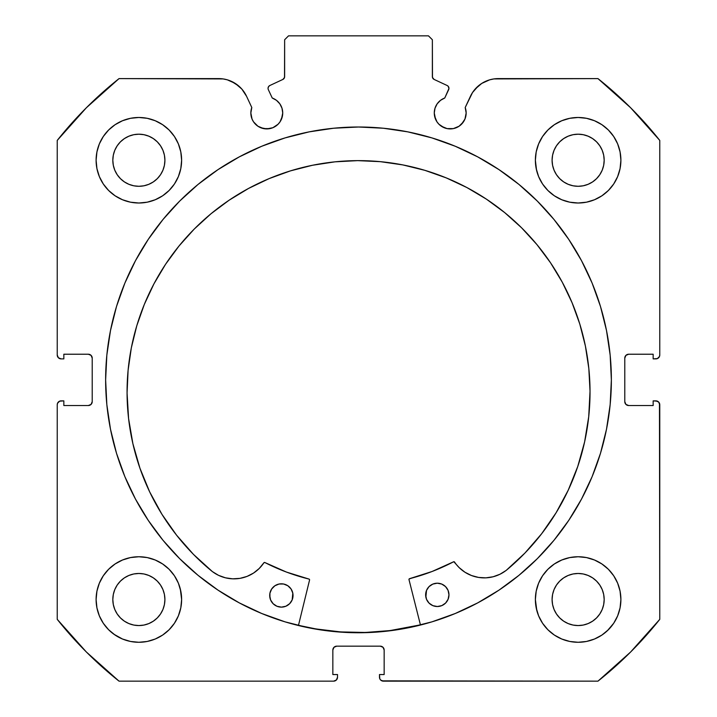 <?xml version="1.0" encoding="UTF-8"?>
<svg xmlns="http://www.w3.org/2000/svg" width="717" height="717" viewBox="0 0 717 717"><rect width="100%" height="100%" fill="white"/><g stroke="black" fill="none" stroke-linecap="round" stroke-linejoin="round"><path stroke-width="1.08" d="M281.503 119.076L282.722 112.981A15.935 15.935 0 0 1 266.778 128.917A15.935 15.935 0 0 1 250.842 112.981L252.052 119.076L253.531 121.836L257.923 126.228L260.683 127.707L266.778 128.917L272.881 127.707L278.053 124.247L280.033 121.836L282.417 116.091L282.722 112.981L281.978 108.186L279.836 103.84L276.484 100.335L272.236 98.005L268.337 89.643A3.11 3.11 0 0 1 268.05 88.325L268.534 86.658L269.843 85.511L282.848 79.453L284.515 77.499L284.64 39.74L288.53 35.85L428.47 35.85L432.36 39.74L432.485 77.499L434.152 79.453L447.157 85.511L448.134 86.228L448.95 88.469L444.764 98.005L440.516 100.335L437.164 103.84L435.022 108.186L434.278 112.981A15.935 15.935 0 0 1 444.764 98.005L440.516 100.335M250.842 112.981A15.935 15.935 0 0 1 251.801 107.532L250.842 112.981M465.853 116.091L466.158 112.981A15.935 15.935 0 0 1 450.222 128.917A15.935 15.935 0 0 1 434.278 112.981L434.583 116.091L436.967 121.836L438.947 124.247L444.119 127.707L447.112 128.612L453.332 128.612L459.077 126.228L463.469 121.836L464.948 119.076L466.158 112.981L465.199 107.532L472.521 92.547L478.248 86.013L481.752 83.423L489.657 79.838L493.914 78.924L597.969 78.61L630.628 107.756L659.765 140.415L659.765 355.005L659.47 356.492L657.372 358.59L653.16 358.885L653.16 354.225L628.675 354.225L625.923 355.363L624.785 358.115L624.785 401.645L625.923 404.397L628.675 405.535L653.16 405.535L653.16 400.875L655.885 400.875L658.627 402.013L659.765 404.755L659.765 619.345L630.628 652.013L597.969 681.15L383.38 681.15L380.628 680.012L379.786 678.748L379.49 674.545L384.16 674.545L384.16 650.05L383.021 647.299L380.27 646.16L336.73 646.16L333.979 647.299L332.84 650.05L332.84 674.545L337.51 674.545L337.51 677.26L336.372 680.012L333.62 681.15L119.031 681.15L86.372 652.013L57.235 619.345L57.235 404.755L57.53 403.268L59.628 401.17L63.84 400.875L63.84 405.535L88.325 405.535L91.077 404.397L92.215 401.645L92.215 358.115L91.077 355.363L88.325 354.225L63.84 354.225L63.84 358.885L61.115 358.885L58.373 357.747L57.235 355.005L57.235 140.415L86.372 107.756L119.031 78.61L223.086 78.924L227.343 79.838L235.248 83.423L241.844 89.078L246.594 96.356L251.801 107.532L246.594 96.356A30.732 30.732 0 0 0 218.739 78.61L119.031 78.61A384.85 384.85 0 0 0 57.235 140.415L57.235 355.005A3.89 3.89 0 0 0 61.115 358.885L59.628 358.59M105.632 379.885A252.868 252.868 0 0 1 358.5 127.008A252.868 252.868 0 0 1 611.368 379.885L610.158 355.094L606.51 330.546L600.487 306.473L592.125 283.107L581.514 260.674L568.751 239.388L553.972 219.456L537.311 201.074L518.92 184.403L498.987 169.624L477.701 156.871L455.268 146.259L431.903 137.897L407.83 131.865L383.29 128.226L358.5 127.008L333.71 128.226L309.17 131.865L285.097 137.897L261.732 146.259L239.299 156.871L218.013 169.624L198.08 184.403L179.689 201.074L163.028 219.456L148.249 239.388L135.486 260.674L124.875 283.107L116.513 306.473L110.49 330.546L106.842 355.094L105.632 379.885L106.842 404.666L110.49 429.214L116.513 453.287L124.875 476.653L135.486 499.086L148.249 520.372L163.028 540.304L179.689 558.686L198.08 575.357L218.013 590.136L239.299 602.889L261.732 613.501L285.097 621.863L309.17 627.895L333.71 631.534L358.5 632.752L383.29 631.534L407.83 627.895L431.903 621.863L455.268 613.501L477.701 602.889L498.987 590.136L518.92 575.357L537.311 558.686L553.972 540.304L568.751 520.372L581.514 499.086L592.125 476.653L600.487 453.287L606.51 429.214L610.158 404.666L611.368 379.885A252.868 252.868 0 0 1 358.5 632.752A252.868 252.868 0 0 1 105.632 379.885M536.199 591.175L535.375 599.52A42.76 42.76 0 0 1 578.135 556.75A42.76 42.76 0 0 1 620.895 599.52A42.76 42.76 0 0 1 578.135 642.28A42.76 42.76 0 0 1 535.375 599.52L536.199 607.855L538.628 615.876L542.581 623.27L547.896 629.75L554.375 635.074L561.769 639.017L569.791 641.455L578.135 642.28L586.479 641.455L594.501 639.017L601.895 635.074L608.374 629.75L613.689 623.27L617.642 615.876L620.071 607.855L620.895 599.52L620.071 591.175L617.642 583.154L613.689 575.76L608.374 569.28L601.895 563.965L594.501 560.013L586.479 557.575L578.135 556.75L569.791 557.575L561.769 560.013L554.375 563.965L547.896 569.28L542.581 575.76L538.628 583.154L536.199 591.175L535.375 599.52L536.818 610.526M180.801 607.855L181.625 599.52A42.76 42.76 0 0 1 138.865 642.28A42.76 42.76 0 0 1 96.105 599.52L96.929 607.855L99.358 615.876L103.311 623.27L108.626 629.75L115.105 635.074L122.499 639.017L130.521 641.455L138.865 642.28L147.209 641.455L155.23 639.017L162.625 635.074L169.104 629.75L174.419 623.27L178.372 615.876L180.801 607.855L181.625 599.52L180.801 591.175L178.372 583.154L174.419 575.76L169.104 569.28L162.625 563.965L155.23 560.013L147.209 557.575L138.865 556.75L130.521 557.575L122.499 560.013L115.105 563.965L108.626 569.28L103.311 575.76L99.358 583.154L96.929 591.175L96.105 599.52A42.76 42.76 0 0 1 138.865 556.75A42.76 42.76 0 0 1 181.625 599.52L180.317 589.007M536.199 151.905L535.375 160.25A42.76 42.76 0 0 1 578.135 117.48A42.76 42.76 0 0 1 620.895 160.25A42.76 42.76 0 0 1 578.135 203.01A42.76 42.76 0 0 1 535.375 160.25L536.199 168.585L538.628 176.606L542.581 184L547.896 190.48L554.375 195.804L561.769 199.747L569.791 202.185L578.135 203.01L586.479 202.185L594.501 199.747L601.895 195.804L608.374 190.48L613.689 184L617.642 176.606L620.071 168.585L620.895 160.25L620.071 151.905L617.642 143.884L613.689 136.49L608.374 130.01L601.895 124.695L594.501 120.743L586.479 118.305L578.135 117.48L569.791 118.305L561.769 120.743L554.375 124.695L547.896 130.01L542.581 136.49L538.628 143.884L536.199 151.905L535.375 160.25L536.558 170.243M180.801 168.585L181.625 160.25A42.76 42.76 0 0 1 138.865 203.01A42.76 42.76 0 0 1 96.105 160.25L96.929 168.585L99.358 176.606L103.311 184L108.626 190.48L115.105 195.804L122.499 199.747L130.521 202.185L138.865 203.01L147.209 202.185L155.23 199.747L162.625 195.804L169.104 190.48L174.419 184L178.372 176.606L180.801 168.585L181.625 160.25L180.801 151.905L178.372 143.884L174.419 136.49L169.104 130.01L162.625 124.695L155.23 120.743L147.209 118.305L138.865 117.48L130.521 118.305L122.499 120.743L115.105 124.695L108.626 130.01L103.311 136.49L99.358 143.884L96.929 151.905L96.105 160.25A42.76 42.76 0 0 1 138.865 117.48A42.76 42.76 0 0 1 181.625 160.25L180.801 151.905M164.408 165.322L164.91 160.25A26.045 26.045 0 0 1 138.865 186.295A26.045 26.045 0 0 1 112.82 160.25A26.045 26.045 0 0 1 138.865 134.196A26.045 26.045 0 0 1 164.91 160.25L164.408 165.322L162.929 170.216L160.518 174.715L157.283 178.658L153.33 181.903L148.831 184.305L143.947 185.793L138.865 186.295L133.783 185.793L128.899 184.305L124.391 181.903L120.447 178.658L117.212 174.715L114.801 170.216L113.322 165.322L112.82 160.25L113.322 155.168L114.801 150.274L117.212 145.775L120.447 141.832L124.391 138.587L128.899 136.185L133.783 134.697L138.865 134.196L143.947 134.697L148.831 136.185L153.33 138.587L157.283 141.832L160.518 145.775L162.929 150.274L164.408 155.168L164.91 160.25L164.408 155.168M603.678 165.322L604.18 160.25A26.045 26.045 0 0 1 578.135 186.295A26.045 26.045 0 0 1 552.09 160.25A26.045 26.045 0 0 1 578.135 134.196A26.045 26.045 0 0 1 604.18 160.25L603.678 165.322L602.199 170.216L599.788 174.715L596.553 178.658L592.609 181.903L588.101 184.305L583.217 185.793L578.135 186.295L573.053 185.793L568.169 184.305L563.67 181.903L559.717 178.658L556.482 174.715L554.071 170.216L552.592 165.322L552.09 160.25L552.592 155.168L554.071 150.274L556.482 145.775L559.717 141.832L563.67 138.587L568.169 136.185L573.053 134.697L578.135 134.196L583.217 134.697L588.101 136.185L592.609 138.587L596.553 141.832L599.788 145.775L602.199 150.274L603.678 155.168L604.18 160.25L603.678 155.168M164.408 604.601L164.91 599.52A26.045 26.045 0 0 1 138.865 625.565A26.045 26.045 0 0 1 112.82 599.52A26.045 26.045 0 0 1 138.865 573.475A26.045 26.045 0 0 1 164.91 599.52L164.408 604.601L162.929 609.486L160.518 613.985L157.283 617.929L153.33 621.173L148.831 623.575L143.947 625.063L138.865 625.565L133.783 625.063L128.899 623.575L124.391 621.173L120.447 617.929L117.212 613.985L114.801 609.486L113.322 604.601L112.82 599.52L113.322 594.438L114.801 589.544L117.212 585.045L120.447 581.102L124.391 577.857L128.899 575.455L133.783 573.967L138.865 573.475L143.947 573.967L148.831 575.455L153.33 577.857L157.283 581.102L160.518 585.045L162.929 589.544L164.408 594.438L164.91 599.52L164.408 594.438M603.678 604.601L604.18 599.52A26.045 26.045 0 0 1 578.135 625.565A26.045 26.045 0 0 1 552.09 599.52A26.045 26.045 0 0 1 578.135 573.475A26.045 26.045 0 0 1 604.18 599.52L603.678 604.601L602.199 609.486L599.788 613.985L596.553 617.929L592.609 621.173L588.101 623.575L583.217 625.063L578.135 625.565L573.053 625.063L568.169 623.575L563.67 621.173L559.717 617.929L556.482 613.985L554.071 609.486L552.592 604.601L552.09 599.52L552.592 594.438L554.071 589.544L556.482 585.045L559.717 581.102L563.67 577.857L568.169 575.455L573.053 573.967L578.135 573.475L583.217 573.967L588.101 575.455L592.609 577.857L596.553 581.102L599.788 585.045L602.199 589.544L603.678 594.438L604.18 599.52L603.678 594.438M279.836 103.84L281.978 108.186L282.722 112.981A15.935 15.935 0 0 0 272.236 98.005L268.337 89.643A3.11 3.11 0 0 1 269.843 85.511L282.848 79.453A3.11 3.11 0 0 0 284.64 76.629L284.64 39.74L288.53 35.85L428.47 35.85L432.36 39.74L432.36 76.629L432.844 78.296M284.156 78.296L284.64 76.629M433.418 78.969L434.152 79.453A3.11 3.11 0 0 1 432.36 76.629M437.164 103.84L435.022 108.186M434.278 112.981L435.497 119.076M441.367 126.228L447.112 128.612L453.332 128.612M461.488 124.247L464.948 119.076M475.156 89.078L481.752 83.423L489.657 79.838M466.158 112.981A15.935 15.935 0 0 0 465.199 107.532L470.406 96.356A30.732 30.732 0 0 1 498.261 78.61L597.969 78.61A384.85 384.85 0 0 1 659.765 140.415L659.765 355.005L659.47 356.492L657.372 358.59M625.081 356.627L624.785 358.115A3.89 3.89 0 0 1 628.675 354.225L627.187 354.521M627.187 405.239L628.675 405.535A3.89 3.89 0 0 1 624.785 401.645L624.785 358.115M628.675 405.535L653.16 405.535L653.16 400.875L657.372 401.17L658.627 402.013M659.47 403.268L659.765 619.345A384.85 384.85 0 0 1 597.969 681.15L381.892 680.854M381.758 646.456L380.27 646.16A3.89 3.89 0 0 1 384.16 650.05L384.16 674.545L379.49 674.545L379.49 677.26A3.89 3.89 0 0 0 383.38 681.15M333.136 648.562L332.84 650.05A3.89 3.89 0 0 1 336.73 646.16L335.242 646.456M337.214 678.748L336.372 680.012M332.84 650.05L332.84 674.545L337.51 674.545L337.51 677.26A3.89 3.89 0 0 1 333.62 681.15L119.031 681.15A384.85 384.85 0 0 1 57.235 619.345L57.235 404.755L57.53 403.268L59.628 401.17M91.919 403.133L92.215 401.645A3.89 3.89 0 0 1 88.325 405.535L89.813 405.239M89.813 354.521L88.325 354.225A3.89 3.89 0 0 1 92.215 358.115L92.215 401.645M58.373 357.747L57.53 356.492M231.421 81.353L238.752 86.013L241.844 89.078M257.923 126.228L263.668 128.612L269.888 128.612M103.311 623.27L108.626 629.75M113.967 634.276L122.499 639.017L130.521 641.455M155.23 639.017L162.625 635.074M169.104 629.75L174.419 623.27M174.419 575.76L169.104 569.28M162.625 563.965L156.145 560.398M108.626 569.28L103.311 575.76M130.521 202.185L138.865 203.01L147.209 202.185M174.419 136.49L169.104 130.01M108.626 130.01L103.311 136.49M569.791 202.185L578.135 203.01L586.479 202.185M613.689 136.49L608.374 130.01M547.896 130.01L542.581 136.49M542.581 623.27L547.896 629.75M554.375 635.074L561.769 639.017L569.791 641.455M594.501 639.017L601.895 635.074M607.362 630.727L613.689 623.27M613.689 575.76L608.374 569.28M601.895 563.965L594.501 560.013M547.896 569.28L542.581 575.76M96.929 168.585L97.18 169.786M620.071 151.905L617.642 143.884M147.209 557.575L138.865 556.75M96.929 607.855L97.387 609.907M620.071 591.175L619.712 589.535M586.479 557.575L578.135 556.75M157.283 141.832L153.33 138.587M143.947 134.697L138.865 134.196L133.783 134.697M120.447 141.832L117.212 145.775M113.322 155.168L112.82 160.25L113.322 165.322M120.447 178.658L124.391 181.903M133.783 185.793L138.865 186.295L143.947 185.793M157.283 178.658L160.518 174.715M596.553 141.832L592.609 138.587M583.217 134.697L578.135 134.196L573.053 134.697M559.717 141.832L556.482 145.775M552.592 155.168L552.09 160.25L552.592 165.322M559.717 178.658L563.67 181.903M573.053 185.793L578.135 186.295L583.217 185.793M596.553 178.658L599.788 174.715M157.283 581.102L153.33 577.857M143.947 573.967L138.865 573.475L133.783 573.967M120.447 581.102L117.212 585.045M113.322 594.438L112.82 599.52L113.322 604.601M120.447 617.929L124.391 621.173M133.783 625.063L138.865 625.565L143.947 625.063M157.283 617.929L160.518 613.985M596.553 581.102L592.609 577.857M583.217 573.967L578.135 573.475L573.053 573.967M559.717 581.102L556.482 585.045M552.592 594.438L552.09 599.52L552.592 604.601M559.717 617.929L563.67 621.173M573.053 625.063L578.135 625.565L583.217 625.063M596.553 617.929L599.788 613.985M61.115 358.885L63.84 358.885L63.84 354.225L88.325 354.225M88.325 405.535L63.84 405.535L63.84 400.875L61.115 400.875A3.89 3.89 0 0 0 57.235 404.755M628.675 354.225L653.16 354.225L653.16 358.885L655.885 358.885A3.89 3.89 0 0 0 659.765 355.005M336.73 646.16L380.27 646.16M655.885 400.875A3.89 3.89 0 0 1 659.765 404.755M610.158 355.094L609.477 348.991M537.311 201.074L518.92 184.403M116.513 306.473L114.55 313.311M106.842 404.666L107.442 410.124M124.875 476.653L135.486 499.086L148.249 520.372M198.08 575.357L218.013 590.136M239.299 602.889L245.581 606.143M383.29 631.534L390.272 630.745M581.514 499.086L592.125 476.653M600.487 453.287L602.692 445.553M333.71 631.534L326.728 630.745M444.764 98.005L448.663 89.643A3.11 3.11 0 0 0 447.157 85.511L434.152 79.453M420.422 624.857A252.68 252.68 0 0 1 298.487 625.332L315.982 628.952L340.602 631.919L365.392 632.466L390.111 630.575L420.422 624.857M408.995 579.623A0.78 0.78 0 0 1 408.968 579.435A0.78 0.78 0 0 0 408.995 579.623L420.476 625.045L408.995 579.623A0.78 0.78 0 0 1 408.968 579.435L409.55 578.682L432.037 571.512L453.816 561.716L459.23 567.685L464.957 572.238L471.49 575.527L478.553 577.427L485.857 577.848L493.099 576.773L499.964 574.245L506.193 570.4L524.934 553.049L541.649 533.744L556.132 512.709L568.214 490.213L577.741 466.516L584.606 441.923L588.72 416.72L590.028 391.213A231.483 231.483 0 0 1 506.193 570.4L524.934 553.049L541.649 533.744M448.752 597.091L448.967 594.814A11.66 11.66 0 0 1 437.343 606.519A11.66 11.66 0 0 1 425.638 594.904L426.543 599.358L429.089 603.14L432.88 605.65L437.343 606.519L441.806 605.614L445.58 603.069L448.089 599.278L448.967 594.814L448.062 590.351L445.517 586.578L441.726 584.068L437.253 583.199L432.799 584.104L429.026 586.64L426.507 590.441L425.871 597.18M292.823 597.691L293.038 595.424A11.66 11.66 0 0 1 281.423 607.129A11.66 11.66 0 0 1 269.709 595.513L270.614 599.968L273.159 603.741L276.95 606.259L281.423 607.129L285.877 606.223L289.65 603.678L292.169 599.887L292.805 593.147L291.048 588.944L287.813 585.744L283.609 584.014L279.056 584.032L274.862 585.789L271.653 589.024L269.924 593.237L269.942 597.781M127.07 393.015A231.483 231.483 0 0 1 357.649 160.635A231.483 231.483 0 0 1 590.028 391.213L588.827 368.529L585.404 346.069L579.802 324.057L572.058 302.699L562.271 282.202L550.513 262.763L536.908 244.569L521.591 227.8L504.696 212.608L486.404 199.147L466.875 187.54L446.297 177.915L424.876 170.341L402.82 164.91L380.342 161.666L357.649 160.635L334.964 161.836L312.504 165.26L290.493 170.861L269.135 178.605L248.638 188.392L229.198 200.151L211.004 213.747L194.226 229.073L179.044 245.967L165.582 264.259L153.976 283.789L144.341 304.367L136.777 325.778L131.336 347.835L128.092 370.322L127.07 393.015L128.576 418.513L132.887 443.68L139.94 468.228L149.647 491.844L161.908 514.25L176.561 535.16L193.42 554.34L212.295 571.539A231.483 231.483 0 0 1 127.07 393.015L128.092 370.322M309.565 580.008L298.433 625.52L309.565 580.008A0.78 0.78 0 0 0 309 579.076L309.574 579.712L309 579.076A205.25 205.25 0 0 1 264.878 562.531L286.459 572.076L309 579.076L286.459 572.076L264.878 562.531L263.874 562.8A0.78 0.78 0 0 1 264.878 562.531M212.295 571.539L218.551 575.348L225.443 577.812L232.684 578.834L239.989 578.359L247.042 576.405L253.549 573.062L259.24 568.456L263.874 562.8A35.787 35.787 0 0 1 212.313 571.521L193.42 554.34M556.132 512.709L568.214 490.213M584.606 441.923L588.72 416.72M588.827 368.529L585.404 346.069L579.802 324.057L572.058 302.699M424.876 170.341L402.82 164.91M380.342 161.666L357.649 160.635L334.964 161.836L312.504 165.26L290.493 170.861M211.004 213.747L194.226 229.073M165.582 264.259L153.976 283.789L144.341 304.367L136.777 325.778M149.647 491.844L161.908 514.25L176.561 535.16M239.989 578.359L247.042 576.405L253.549 573.062M409.129 578.96L432.037 571.512L453.547 561.805A205.25 205.25 0 0 1 409.55 578.682A0.78 0.78 0 0 0 408.968 579.435M464.957 572.238L471.49 575.527L478.553 577.427M269.924 593.237L269.709 595.513A11.66 11.66 0 0 1 281.333 583.799A11.66 11.66 0 0 1 293.038 595.424L292.805 593.147M292.133 590.96L291.048 588.944M276.87 584.705L274.862 585.789M425.853 592.627L425.638 594.904A11.66 11.66 0 0 1 437.253 583.199A11.66 11.66 0 0 1 448.967 594.814L448.734 592.538M426.543 599.358L427.628 601.375M441.806 605.614L443.814 604.53M453.547 561.805A0.78 0.78 0 0 1 454.551 562.056A35.787 35.787 0 0 0 506.175 570.382L506.193 570.4"/></g></svg>
